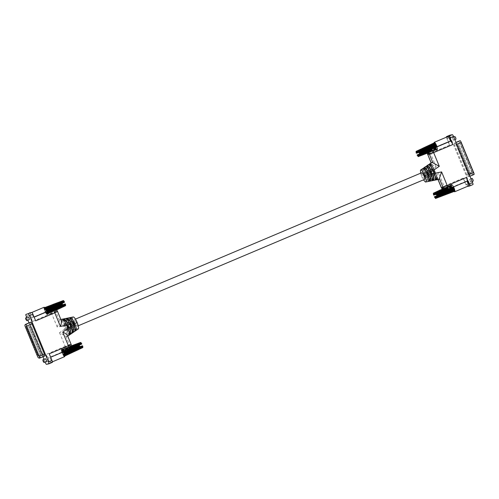 <?xml version="1.0" encoding="UTF-8"?>
<svg xmlns="http://www.w3.org/2000/svg" width="499" height="499" viewBox="0 0 499 499"><rect width="100%" height="100%" fill="white"/><g stroke="black" fill="none" stroke-linecap="round" stroke-linejoin="round"><path stroke-width="0.37" stroke-dasharray="2.5 1.87" d="M423.508 175.542L424.162 175.093C422.672 171.244 422.266 169.036 422.94 168.462L424.293 171.75L425.597 171.201A3.618 0.749 -112.9 0 0 426.377 174.525A3.618 0.749 -112.9 0 0 428.254 177.638L426.951 178.187L428.304 181.474C427.294 181.231 425.953 179.203 424.281 175.386L421.618 176.34L423.408 179.877M424.293 171.75A3.618 0.749 -112.9 0 0 425.073 175.074A3.618 0.749 -112.9 0 0 426.951 178.187M429.988 176.902A3.618 0.749 -112.9 0 1 428.111 173.789A3.618 0.749 -112.9 0 1 427.337 170.465L428.641 169.909A3.618 0.749 -112.9 0 0 429.414 173.24A3.618 0.749 -112.9 0 0 431.292 176.353L429.988 176.902L431.604 180.806C430.587 180.569 429.252 178.542 427.581 174.725L425.697 175.105C427.362 178.923 428.703 180.95 429.714 181.187L425.479 182.041M433.032 175.617A3.618 0.749 -112.9 0 1 431.155 172.504A3.618 0.749 -112.9 0 1 430.375 169.18L431.679 168.625A3.618 0.749 -112.9 0 0 432.458 171.955A3.618 0.749 -112.9 0 0 434.336 175.068L433.032 175.617L434.897 180.145C433.887 179.908 432.546 177.881 430.88 174.064L428.997 174.438C430.662 178.255 432.003 180.289 433.013 180.526L429.714 181.187L428.254 177.638M461.082 143.163L460.752 142.677L461.082 143.163M456.735 144.997L456.404 144.51L456.735 144.997M462.074 145.565L461.743 145.078L462.074 145.565M457.726 147.405L457.396 146.918L457.726 147.405M463.066 147.972L462.735 147.486L463.066 147.972M458.718 149.806L458.388 149.32L458.718 149.806M464.058 150.38L463.721 149.887L464.058 150.38M459.71 152.214L459.379 151.727L459.71 152.214M465.043 152.781L464.712 152.295L465.043 152.781M460.702 154.621L460.371 154.129L460.702 154.621M466.035 155.189L465.704 154.696L466.035 155.189M461.694 157.023L461.363 156.536L461.694 157.023M461.076 144.46L460.745 143.974L461.076 144.46M456.735 146.301L456.398 145.814L456.735 146.301M462.068 146.868L461.737 146.382L462.068 146.868M457.72 148.702L457.39 148.215L457.72 148.702M463.06 149.27L462.729 148.783L463.06 149.27M458.712 151.11L458.381 150.623L458.712 151.11M464.051 151.677L463.721 151.191L464.051 151.677M459.704 153.517L459.373 153.025L459.704 153.517M465.043 154.085L464.712 153.592L465.043 154.085M460.696 155.919L460.365 155.432L460.696 155.919M466.035 156.486L465.704 156L466.035 156.486M461.687 158.326L461.357 157.834L461.687 158.326M472.746 172.068L473.077 172.554L472.746 172.068M468.399 173.902L468.729 174.394L468.399 173.902M471.755 169.66L472.085 170.153L471.755 169.66M467.407 171.5L467.744 171.987L467.407 171.5M470.763 167.259L471.093 167.745L470.763 167.259M466.422 169.092L466.752 169.585L466.422 169.092M469.771 164.851L470.102 165.344L469.771 164.851M465.43 166.691L465.76 167.177L465.43 166.691M468.779 162.449L469.11 162.936L468.779 162.449M464.438 164.283L464.769 164.77L464.438 164.283M467.788 160.042L468.118 160.528L467.788 160.042M463.446 161.882L463.777 162.368L463.446 161.882M471.748 170.964L472.079 171.45L471.748 170.964M467.407 172.797L467.738 173.29L467.407 172.797M470.757 168.556L471.087 169.049L470.757 168.556M466.415 170.396L466.746 170.883L466.415 170.396M469.765 166.155L470.102 166.641L469.765 166.155M465.424 167.988L465.754 168.475L465.424 167.988M468.779 163.747L469.11 164.233L468.779 163.747M464.432 165.587L464.762 166.073L464.432 165.587M467.788 161.345L468.118 161.832L467.788 161.345M463.44 163.179L463.771 163.666L463.44 163.179M466.796 158.938L467.126 159.424L466.796 158.938M462.448 160.772L462.779 161.264L462.448 160.772M466.796 157.64L467.126 158.127L466.796 157.64M462.454 159.474L462.785 159.961L462.454 159.474M473.245 181.031L472.123 178.368M470.376 180.744L470.638 182.135L469.515 179.465L470.376 180.744M455.992 139.165L454.863 136.501M453.123 138.878L453.385 140.269L452.256 137.605L453.123 138.878M453.591 186.907L453.591 186.907A4.098 0.848 -112.9 0 0 451.539 184.187A4.098 0.848 -112.9 0 0 451.938 187.231A4.098 0.848 -112.9 0 0 452.281 188.129A4.098 0.848 -112.9 0 0 454.159 191.435M465.405 181.536A3.855 0.798 67.1 0 1 463.166 178.131L444.048 186.208A3.855 0.798 -112.9 0 0 446.293 189.62L465.405 181.536A4.098 0.848 -112.9 0 0 465.754 182.434A4.098 0.848 -112.9 0 0 468.199 186.046M434.099 142.939A4.098 0.848 -112.9 0 0 435.028 146.263A4.098 0.848 -112.9 0 0 435.421 147.155A4.098 0.848 -112.9 0 0 437.473 149.875A4.098 0.848 -112.9 0 0 437.074 146.831M447.753 136.632A4.098 0.848 -112.9 0 0 448.495 140.568A4.098 0.848 -112.9 0 0 448.888 141.46L429.77 149.538A3.855 0.798 -112.9 0 0 429.764 149.544A3.855 0.798 -112.9 0 0 430.462 153.255L449.58 145.172A3.855 0.798 67.1 0 1 448.882 141.46A3.855 0.798 67.1 0 1 448.888 141.46L429.764 149.544A3.855 3.855 0 0 0 427.406 153.187M436.438 194.878L452.462 188.304A3.618 0.749 -112.9 0 1 452.381 188.111A3.618 0.749 -112.9 0 1 452.3 187.911L452.131 187.468L437.979 193.4L452 187.081A3.618 0.749 -112.9 0 0 452.131 187.468M419.185 153.012L435.209 146.444L435.402 146.881A3.618 0.749 -112.9 0 0 435.583 147.255L435.789 147.667A3.618 0.749 -112.9 0 0 435.976 148.003L436.182 148.353A3.618 0.749 -112.9 0 0 436.363 148.627L436.556 148.895A3.618 0.749 -112.9 0 0 436.719 149.089L436.887 149.263A3.618 0.749 -112.9 0 0 437.018 149.369L437.155 149.432A3.618 0.749 -112.9 0 0 437.249 149.438L437.336 149.394A3.618 0.749 -112.9 0 0 437.398 149.301L437.436 149.145A3.618 0.749 -112.9 0 0 437.442 148.964L437.43 148.708A3.618 0.749 -112.9 0 0 437.398 148.44L437.33 148.103A3.618 0.749 -112.9 0 0 437.249 147.779L437.136 147.373A3.618 0.749 -112.9 0 0 437.018 147.005L436.956 146.881M419.116 152.688L435.047 146.051A3.618 0.749 -112.9 0 0 435.128 146.244A3.618 0.749 -112.9 0 0 435.209 146.444M428.504 177.619L427.35 178.112L428.703 181.393M431.598 176.315L430.388 176.821L432.003 180.732M428.641 169.909L426.919 165.737C426.24 166.304 426.651 168.519 428.142 172.367L428.997 174.438M427.337 170.465L425.728 166.554C425.048 167.128 425.454 169.336 426.944 173.184L427.581 174.725M434.679 175.012L433.431 175.536L435.303 180.07M431.679 168.625L429.701 163.828C429.028 164.396 429.433 166.61 430.924 170.458L432.29 173.777C433.962 177.594 435.303 179.621 436.313 179.865L433.013 180.526L431.292 176.353M430.375 169.18L428.51 164.645C427.83 165.219 428.242 167.427 429.733 171.276L430.88 174.064M471.917 172.504L466.702 174.706A1.927 0.399 -112.9 0 0 467.781 176.409L468.767 176.696L473.975 174.494L472.996 174.201A1.927 0.399 67.1 0 1 471.917 172.504L459.81 143.138A1.927 0.399 67.1 0 1 459.436 141.298L460.047 140.699M446.424 137.194A1.927 0.399 -112.9 0 0 446.83 138.491L450.304 137.019L469.397 183.339L465.916 184.811A1.927 0.399 -112.9 0 0 467.052 186.514L467.12 186.501M450.304 137.019A1.927 0.399 67.1 0 1 449.936 135.173M467.052 186.514L472.927 184.574M470.532 185.042A1.927 0.399 67.1 0 1 469.397 183.339M459.436 141.298L454.221 143.506L455.986 142.415L454.863 142.882A1.927 0.399 -112.9 0 0 454.839 142.901M454.221 143.506A1.927 0.399 -112.9 0 0 454.595 145.34L459.81 143.138M466.702 174.706L454.595 145.34M468.767 176.696A1.927 0.399 -112.9 0 0 468.835 176.696A1.927 0.399 -112.9 0 0 468.486 174.843L469.222 174.531M456.747 144.273L456.011 144.585L468.486 174.843M456.011 144.585A1.927 0.399 -112.9 0 0 454.863 142.882M420.994 152.245L435.047 146.051M416.328 153.205L418.929 152.345M418.923 152.326L435.003 145.839M417.226 152.819L434.741 145.215A3.618 0.749 -112.9 0 0 434.879 145.602M420.726 151.54L434.741 145.215M416.16 152.837L434.729 145.059M430.562 149.725L437.018 147.005M417.962 154.603L435.696 147.398M417.201 155.357L435.789 147.667M419.484 153.692L435.583 147.255M419.372 153.318L435.334 146.637M421.306 152.944L435.402 146.881M421.636 153.592L435.976 148.003M417.507 155.875L436.363 148.627M421.967 154.147L436.182 148.353M417.881 156.237L436.719 149.089M422.279 154.578L436.556 148.895M418.143 156.486L437.018 149.369M422.547 154.852L436.887 149.263M437.336 149.394L428.834 152.625L437.249 149.438M422.759 154.952L437.155 149.432M428.847 152.594L437.398 149.301M428.928 152.295L437.442 148.964M428.903 152.376L437.436 149.145M429.109 151.758L437.398 148.44M429.059 151.896L437.43 148.708M429.489 150.96L437.249 147.779M429.377 151.166L437.33 148.103M430.119 150.124L437.136 147.373M420.426 149.301L434.355 142.901A3.618 0.749 -112.9 0 0 434.323 143.045L434.311 143.25A3.618 0.749 -112.9 0 0 434.323 143.475L434.361 143.774A3.618 0.749 -112.9 0 0 434.417 144.074L434.51 144.442A3.618 0.749 -112.9 0 0 434.61 144.797M416.097 151.484L434.323 143.045M420.326 149.469L434.355 142.901M416.054 151.802L434.323 143.475M420.308 149.8L434.311 143.25M416.029 152.289L434.417 144.074M420.37 150.274L434.361 143.774M420.514 150.866L434.51 144.442M436.376 194.554L452.256 187.705M438.253 194.111L452.3 187.911M433.587 195.065L437.979 193.4M436.631 195.178L452.462 188.304M436.744 195.558L452.587 188.503M438.565 194.81L452.836 189.121A3.618 0.749 -112.9 0 1 452.662 188.747M434.454 197.224L453.229 189.869A3.618 0.749 -112.9 0 1 453.048 189.533L452.836 189.121M438.895 195.458L453.048 189.533M434.76 197.741L453.616 190.493A3.618 0.749 -112.9 0 1 453.441 190.213L453.229 189.869M439.22 196.013L453.441 190.213M435.134 198.103L453.971 190.955A3.618 0.749 -112.9 0 1 453.809 190.761L453.616 190.493M439.532 196.444L453.809 190.761M435.402 198.353L454.277 191.236A3.618 0.749 -112.9 0 1 454.14 191.129L453.971 190.955M439.8 196.718L454.14 191.129M440.012 196.818L454.408 191.298A3.618 0.749 -112.9 0 0 454.508 191.304L454.595 191.254M446.225 189.589L453.229 186.42A3.618 0.749 -112.9 0 1 453.416 186.782L453.472 186.957M446.748 189.583L453.416 186.782M445.008 189.333L452.836 185.734A3.618 0.749 -112.9 0 1 453.023 186.04L453.229 186.42M445.233 189.402L453.023 186.04M444.26 188.996L452.462 185.185A3.618 0.749 -112.9 0 1 452.637 185.422L452.836 185.734M444.397 189.065L452.637 185.422M443.779 188.716L452.131 184.811A3.618 0.749 -112.9 0 1 452.281 184.961L452.462 185.185M443.861 188.765L452.281 184.961M443.511 188.535L451.863 184.63A3.618 0.749 -112.9 0 1 451.982 184.686L452.131 184.811M443.549 188.566L451.982 184.686M437.685 191.167L451.676 184.667A3.618 0.749 -112.9 0 1 451.72 184.636A3.618 0.749 -112.9 0 1 451.751 184.624L451.863 184.63M451.72 184.636L443.443 188.491L451.751 184.624M433.35 193.35L451.576 184.904A3.618 0.749 -112.9 0 1 451.614 184.767L451.676 184.667M437.579 191.329L451.614 184.767M433.313 193.668L451.576 185.341A3.618 0.749 -112.9 0 1 451.564 185.117L451.576 184.904M437.561 191.66L451.564 185.117M433.282 194.148L451.676 185.94A3.618 0.749 -112.9 0 1 451.62 185.64L451.576 185.341M437.623 192.14L451.62 185.64M433.413 194.697L451.863 186.663A3.618 0.749 -112.9 0 1 451.763 186.308L451.676 185.94M437.766 192.733L451.763 186.308M452 187.081L451.863 186.663M454.689 190.574L435.565 197.816M434.336 175.068L436.313 179.865L439.07 179.309M446.83 138.491L449.58 145.172M463.166 178.131L465.916 184.811M425.597 171.201L424.138 167.645C423.458 168.213 423.863 170.427 425.354 174.276L425.697 175.105M430.924 170.458L436.095 166.916C433.35 165.674 431.766 164.433 431.348 163.198L431.691 162.468M431.105 162.836L431.423 163.603L431.18 162.786M427.799 153.037L428.379 150.592L429.77 149.538M446.293 189.62L444.578 189.894L442.613 188.878M438.671 179.391L437.561 178.486L437.985 179.528M438.072 179.509L437.816 178.892C437.155 177.513 437.355 175.399 438.415 172.548L432.29 173.777M420.576 173.222L421.618 176.34M423.339 168.388L424.693 171.668L425.797 171.207M427.35 178.112A3.618 0.749 -112.9 0 0 426.57 174.781A3.618 0.749 -112.9 0 0 424.693 171.668M426.127 166.479L427.737 170.384L428.903 169.891M430.388 176.821A3.618 0.749 -112.9 0 0 429.614 173.496A3.618 0.749 -112.9 0 0 427.737 170.384M428.909 164.57L430.78 169.099L431.997 168.587M433.431 175.536A3.618 0.749 -112.9 0 0 432.652 172.211A3.618 0.749 -112.9 0 0 430.78 169.099M434.486 194.685L451.982 186.919M433.438 194.548L451.782 186.202M433.35 194.092L451.664 185.597M433.332 193.749L451.639 185.141M433.388 193.543L451.707 184.861M433.506 193.481L451.869 184.78M433.681 193.562L452.106 184.892M444.247 188.99L452.406 185.198M444.865 189.277L452.755 185.684M445.85 189.545L453.129 186.308M435.546 198.091L454.601 190.949M435.465 198.228L454.489 191.136M435.315 198.222L454.29 191.117M435.109 198.059L454.015 190.905M434.866 197.76L453.691 190.506M434.592 197.348L453.323 189.951M435.222 196.469L452.949 189.264M437.255 193.755L436.163 193.974M416.185 152.682L434.529 144.342M416.097 152.226L434.411 143.737M416.079 151.889L434.386 143.275M416.129 151.677L434.454 142.995M416.247 151.615L434.61 142.914M416.428 151.702L434.847 143.026M429.882 150.386L437.136 147.511M429.327 151.266L437.299 148.178M418.312 155.95L437.367 148.714M418.293 156.231L437.349 149.082M418.206 156.368L437.23 149.27M418.056 156.355L437.03 149.251M417.856 156.193L436.762 149.039M417.607 155.9L436.432 148.64M417.339 155.482L436.07 148.084M418.904 152.108L419.996 151.896M424.593 179.372A3.618 0.749 67.1 0 1 422.528 176.322A3.618 0.749 67.1 0 1 421.78 172.716M77.008 326.309A3.618 0.749 67.1 0 1 74.912 323.196A3.618 0.749 67.1 0 1 74.22 319.641A3.618 0.749 67.1 0 1 74.251 319.628A3.618 0.749 67.1 0 1 76.347 322.741A3.618 0.749 67.1 0 1 77.039 326.302A3.618 0.749 67.1 0 1 77.008 326.309M72.848 327.88L74.307 331.43C73.297 331.193 71.956 329.165 70.29 325.348L68.7 326.44L68.064 324.899C66.573 321.05 66.167 318.836 66.841 318.268L68.45 322.179L67.153 322.728A3.618 0.749 67.1 0 0 67.926 326.053A3.618 0.749 67.1 0 0 69.804 329.165L71.108 328.616L72.717 332.521L75.505 330.612L74.151 327.332L72.848 327.88A3.618 0.749 67.1 0 1 70.97 324.768A3.618 0.749 67.1 0 1 70.191 321.443L71.494 320.888L70.141 317.607C69.461 318.175 69.872 320.383 71.363 324.238L74.033 323.283C72.661 319.622 72.305 317.545 72.966 317.04M74.151 327.332A3.618 0.749 67.1 0 1 72.274 324.219A3.618 0.749 67.1 0 1 71.494 320.888M71.108 328.616A3.618 0.749 67.1 0 1 69.23 325.504A3.618 0.749 67.1 0 1 68.45 322.179M65.413 323.464A3.618 0.749 67.1 0 0 66.186 326.789A3.618 0.749 67.1 0 0 68.064 329.901L66.76 330.45A3.618 0.749 67.1 0 1 64.882 327.338A3.618 0.749 67.1 0 1 64.109 324.013L65.413 323.464L63.548 318.93C62.868 319.503 63.273 321.712 64.764 325.566L66.648 325.186C65.157 321.331 64.751 319.123 65.431 318.555L67.153 322.728M42.839 353.86L42.509 353.373L42.839 353.86M41.847 351.452L41.517 350.965L41.847 351.452M40.856 349.051L40.525 348.558L40.856 349.051M39.864 346.643L39.533 346.156L39.864 346.643M38.872 344.235L38.542 343.749L38.872 344.235M37.88 341.834L37.55 341.347L37.88 341.834M41.841 352.756L41.511 352.263L41.841 352.756M40.849 350.348L40.519 349.861L40.849 350.348M39.858 347.946L39.527 347.454L39.858 347.946M38.866 345.539L38.535 345.052L38.866 345.539M37.874 343.131L37.544 342.645L37.874 343.131M36.889 340.73L36.552 340.243L36.889 340.73M30.713 325.042L31.044 325.529L30.713 325.042M31.705 327.45L32.036 327.937L31.705 327.45M32.697 329.851L33.028 330.344L32.697 329.851M33.689 332.259L34.019 332.746L33.689 332.259M34.681 334.661L35.011 335.153L34.681 334.661M35.666 337.068L36.003 337.555L35.666 337.068M30.707 326.346L31.038 326.833L30.707 326.346M31.699 328.747L32.03 329.234L31.699 328.747M32.691 331.155L33.021 331.642L32.691 331.155M33.683 333.557L34.013 334.049L33.683 333.557M34.674 335.964L35.005 336.451L34.674 335.964M35.666 338.366L35.997 338.858L35.666 338.366M36.658 339.476L36.988 339.962L36.658 339.476M28.206 316.865L29.329 319.535M45.459 358.731L46.588 361.395M46.906 311.769A4.098 0.848 67.1 0 1 47.305 314.813A4.098 0.848 67.1 0 1 45.253 312.093A4.098 0.848 67.1 0 1 44.86 311.201A4.098 0.848 67.1 0 1 44.118 307.259M31.786 317.782A3.855 0.798 -112.9 0 0 31.774 317.788A3.855 0.798 -112.9 0 0 32.479 321.499L51.597 313.416A3.855 0.798 67.1 0 1 50.892 309.704L31.786 317.782A4.098 0.848 67.1 0 1 31.393 316.896A4.098 0.848 67.1 0 1 30.645 312.954A4.098 0.848 67.1 0 1 33.09 316.566A4.098 0.848 67.1 0 1 33.439 317.464L34.15 317.158M64.564 356.679A4.098 0.848 67.1 0 1 62.119 353.067A4.098 0.848 67.1 0 1 61.77 352.169A4.098 0.848 67.1 0 1 61.371 349.125A4.098 0.848 67.1 0 1 63.423 351.845L63.423 351.845M49.264 353.828A3.855 0.798 -112.9 0 1 49.962 357.54A3.855 0.798 -112.9 0 0 49.962 357.54L49.956 357.54A4.098 0.848 67.1 0 1 50.349 358.432A4.098 0.848 67.1 0 1 51.091 362.368A4.098 0.848 67.1 0 1 48.646 358.762A4.098 0.848 67.1 0 1 48.303 357.864L67.421 349.78A3.855 0.798 67.1 0 1 65.182 346.375L46.064 354.452A3.855 0.798 -112.9 0 0 48.303 357.864M63.279 300.529L63.529 302.344L60.89 303.454L61.171 304.359L44.879 310.983A3.618 0.749 67.1 0 0 44.96 311.183A3.618 0.749 67.1 0 0 45.041 311.382L45.241 311.819L59.63 305.837L45.415 312.193A3.618 0.749 67.1 0 1 45.241 311.819M79.871 346.686L78.879 347.098L78.424 346.225L62.138 352.849L61.97 352.406A3.618 0.749 67.1 0 1 61.832 352.02L61.701 351.602A3.618 0.749 67.1 0 1 61.602 351.246L61.508 350.872A3.618 0.749 67.1 0 1 61.452 350.579L61.408 350.279A3.618 0.749 67.1 0 1 61.402 350.055L61.408 349.843A3.618 0.749 67.1 0 1 61.446 349.705L61.508 349.606A3.618 0.749 67.1 0 1 61.564 349.568A3.618 0.749 67.1 0 1 61.589 349.562L61.701 349.568A3.618 0.749 67.1 0 1 61.814 349.624L61.97 349.749A3.618 0.749 67.1 0 1 62.119 349.899L62.3 350.117A3.618 0.749 67.1 0 1 62.469 350.36L62.674 350.666A3.618 0.749 67.1 0 1 62.855 350.978L63.067 351.358A3.618 0.749 67.1 0 1 63.248 351.72L63.454 352.144A3.618 0.749 67.1 0 1 63.623 352.531L63.81 352.98A3.618 0.749 67.1 0 1 63.959 353.373L64.109 353.81A3.618 0.749 67.1 0 1 64.228 354.178L64.34 354.577A3.618 0.749 67.1 0 1 64.421 354.908L64.483 355.244A3.618 0.749 67.1 0 1 64.521 355.513L64.533 355.762A3.618 0.749 67.1 0 1 64.521 355.949L64.483 356.105A3.618 0.749 67.1 0 1 64.427 356.192L64.34 356.242A3.618 0.749 67.1 0 1 64.24 356.236L64.109 356.167A3.618 0.749 67.1 0 1 63.978 356.068L63.81 355.893A3.618 0.749 67.1 0 1 63.647 355.7L63.454 355.425A3.618 0.749 67.1 0 1 63.273 355.151L63.067 354.801A3.618 0.749 67.1 0 1 62.88 354.465L62.674 354.059A3.618 0.749 67.1 0 1 62.494 353.685L62.3 353.242A3.618 0.749 67.1 0 1 62.219 353.049A3.618 0.749 67.1 0 1 62.138 352.849M71.725 320.888L70.59 321.362L69.13 317.813M70.191 321.443L68.725 317.888C68.051 318.462 68.457 320.67 69.947 324.525L70.29 325.348M68.737 322.148L67.552 322.647L65.831 318.474M69.804 329.165L71.525 333.338L72.717 332.521C71.706 332.284 70.365 330.257 68.7 326.44M65.743 323.414L64.508 323.932L62.531 319.135M66.76 330.45L68.737 335.247L71.525 333.338C70.515 333.101 69.174 331.074 67.502 327.257L66.648 325.186M68.064 329.901L69.935 334.43C68.924 334.193 67.583 332.166 65.912 328.348L64.764 325.566M45.103 362.024L43.999 359.349M42.926 356.741L28.986 322.922M27.844 320.158L26.74 317.483M38.51 357.877L43.725 355.668L44.71 355.962L39.496 358.163M43.725 355.668A1.927 0.399 67.1 0 1 42.646 353.972L37.431 356.174M25.33 326.808L30.545 324.606L42.646 353.972M30.545 324.606A1.927 0.399 67.1 0 1 30.165 322.772L24.95 324.974M30.782 322.167L30.165 322.772M81.824 344.004L80.782 344.21L80.532 342.395M82.822 347.554L81.518 345.994M78.617 346.524L62.425 353.442M76.578 347.005L62.3 353.242M78.73 346.905L62.494 353.685M80.607 346.375L62.787 354.203M76.883 347.703L62.674 354.059M81.655 346.368L62.88 354.465M70.134 348.795L63.248 351.72M78.424 346.225L78.143 345.32L80.782 344.21M79.871 344.597L61.82 351.857M80.613 343.842L61.701 351.602M78.162 345.539L61.832 352.02M78.355 345.901L62.094 352.643M76.303 346.294L61.97 352.406M76.091 345.626L61.602 351.246M80.482 343.293L61.452 350.579M75.948 345.034L61.508 350.872M80.42 342.85L61.402 350.055M75.885 344.553L61.408 350.279M80.439 342.545L61.446 349.705M75.904 344.229L61.408 349.843M71.438 345.807L61.589 349.562M76.01 344.061L61.508 349.606M71.438 345.907L61.814 349.624M71.438 345.876L61.701 349.568M71.419 346.231L62.119 349.899M71.426 346.163L61.97 349.749M71.332 346.786L62.469 350.36M62.244 350.136L71.363 346.655L62.3 350.117M71.051 347.591L62.855 350.978M71.132 347.398L62.674 350.666M70.49 348.433L63.067 351.358M64.739 356.049L64.427 356.192M78.337 349.712L64.24 356.236M64.739 356.055L64.34 356.242M82.497 347.529L63.978 356.068M78.125 349.612L64.109 356.167M82.248 347.279L63.647 355.7M77.856 349.337L63.81 355.893M81.961 346.88L63.273 355.151M77.545 348.907L63.454 355.425M77.214 348.352L63.067 354.801M64.265 304.128L65.562 305.694M61.171 304.359L61.358 304.664L45.166 311.576M59.319 305.139L45.041 311.382M61.358 304.664L61.471 305.039L59.63 305.837M61.103 304.034L44.879 310.983M60.909 303.673L44.835 310.777M59.05 304.434L44.579 310.153A3.618 0.749 67.1 0 0 44.71 310.54M63.361 301.976L44.342 309.38A3.618 0.749 67.1 0 0 44.442 309.736L44.579 310.153M58.838 303.76L44.442 309.736M63.223 301.427L44.193 308.713A3.618 0.749 67.1 0 0 44.255 309.012L44.342 309.38M58.695 303.167L44.255 309.012M63.167 300.991L44.143 308.189A3.618 0.749 67.1 0 0 44.155 308.413L44.193 308.713M58.633 302.693L44.155 308.413M63.186 300.685L44.193 307.839A3.618 0.749 67.1 0 0 44.155 307.977L44.143 308.189M58.651 302.363L44.155 307.977M44.717 307.602L44.33 307.696A3.618 0.749 67.1 0 1 44.33 307.696A3.618 0.749 67.1 0 0 44.255 307.74L44.193 307.839M58.751 302.194L44.255 307.74M44.785 307.677L44.561 307.764A3.618 0.749 67.1 0 0 44.442 307.708M45.022 307.97L44.86 308.033A3.618 0.749 67.1 0 0 44.71 307.883L44.561 307.764M45.34 308.444L45.216 308.494A3.618 0.749 67.1 0 0 45.041 308.257L44.86 308.033M45.708 309.068L45.602 309.112A3.618 0.749 67.1 0 0 45.415 308.806L45.216 308.494M45.908 309.455L45.808 309.492A3.618 0.749 67.1 0 1 45.995 309.854M46.195 310.278A3.618 0.749 67.1 0 1 46.37 310.665M46.55 311.114A3.618 0.749 67.1 0 1 46.7 311.507M54.054 309.087L46.975 312.312A3.618 0.749 67.1 0 0 46.856 311.944L46.731 311.694M53.499 309.124L46.856 311.944M55.258 309.299L47.162 313.041A3.618 0.749 67.1 0 0 47.087 312.711L46.975 312.312M55.058 309.237L47.087 312.711M55.925 309.605L47.268 313.646A3.618 0.749 67.1 0 0 47.23 313.378L47.162 313.041M55.819 309.548L47.23 313.378M56.3 309.854L47.268 314.083A3.618 0.749 67.1 0 0 47.28 313.902L47.268 313.646M56.25 309.817L47.28 313.902M61.084 307.846L46.987 314.37A3.618 0.749 67.1 0 0 47.087 314.376L47.174 314.333A3.618 0.749 67.1 0 0 47.23 314.239L47.268 314.083M56.456 309.979L47.23 314.239M65.238 305.669L46.719 314.202A3.618 0.749 67.1 0 0 46.856 314.308L46.987 314.37M60.872 307.746L46.856 314.308M64.989 305.413L46.388 313.834A3.618 0.749 67.1 0 0 46.55 314.027L46.719 314.202M60.604 307.471L46.55 314.027M64.702 305.014L46.014 313.291A3.618 0.749 67.1 0 0 46.195 313.565L46.388 313.834M60.292 307.041L46.195 313.565M64.396 304.502L45.627 312.605A3.618 0.749 67.1 0 0 45.808 312.942L46.014 313.291M59.961 306.486L45.808 312.942M63.529 302.344L64.571 302.144M45.415 312.193L45.627 312.605M45.808 309.492L45.602 309.112M68.425 329.839L67.165 330.375L69.143 335.172L66.754 336.613L68.737 335.247C67.727 335.01 66.386 332.983 64.72 329.165L63.354 325.847C61.857 321.998 61.452 319.784 62.132 319.217L64.109 324.013M78.399 328.853L77.888 328.978C76.94 328.785 75.655 326.889 74.033 323.283M60.859 319.472L59.774 319.691L60.859 319.472L59.774 319.691L57.229 327.076L63.354 325.847M52.351 362.368L49.95 362.835A1.927 0.399 67.1 0 1 48.815 361.133L46.064 354.452M32.479 321.499L29.722 314.819A1.927 0.399 67.1 0 1 29.36 312.973M67.421 335.397L67.153 336.532L67.739 336.164M64.72 329.165L59.549 332.708L66.754 336.613M69.074 349.462L70.465 348.408L70.434 345.296L68.868 348.726L67.421 349.78M31.774 317.788L50.892 309.704A3.855 0.798 67.1 0 1 50.904 309.704L51.085 309.63A3.855 3.855 0 0 0 50.892 309.704L52.663 309.417L56.368 310.983L54.266 309.106A3.855 3.767 78.9 0 1 57.472 311.476L61.028 320.109L60.173 319.61M35.679 320.869A3.855 0.798 -112.9 0 0 33.439 317.464M72.13 324.082L71.363 324.238M61.283 320.514L61.028 320.109M74.426 327.307L73.247 327.799L74.707 331.355L73.116 332.446M70.59 321.362A3.618 0.749 67.1 0 1 72.467 324.475A3.618 0.749 67.1 0 1 73.247 327.799M71.482 324.531C73.153 328.348 74.494 330.375 75.505 330.612L77.888 328.978M71.432 328.567L70.203 329.091L71.925 333.263L70.334 334.355M67.552 322.647A3.618 0.749 67.1 0 1 69.43 325.76A3.618 0.749 67.1 0 1 70.203 329.091M64.508 323.932A3.618 0.749 67.1 0 1 66.386 327.045A3.618 0.749 67.1 0 1 67.165 330.375M62.618 304.82L61.471 305.039M63.348 304.509L45.528 312.337M64.539 304.621L45.902 313.023M64.808 305.039L46.27 313.578M65.057 305.338L46.594 313.977M65.257 305.494L46.869 314.189M65.406 305.507L47.068 314.208M65.494 305.369L47.18 314.021M65.506 305.095L47.205 313.653M55.352 309.336L47.131 313.116M54.397 309.112L46.968 312.449M63.629 300.841L44.685 307.964M63.448 300.754L44.448 307.852M63.329 300.822L44.286 307.933M63.279 301.028L44.218 308.214M63.298 301.371L44.243 308.669M63.385 301.826L44.361 309.28M62.612 302.731L44.561 309.991M62.718 305.02L61.627 305.232M60.89 303.454L61.982 303.242M81.792 346.487L63.161 354.889M82.067 346.905L63.523 355.444M82.31 347.204L63.847 355.843M82.516 347.36L64.121 356.055M82.659 347.373L64.321 356.068M82.747 347.235L64.433 355.887M82.765 346.955L64.458 355.513M70.727 348.14L62.961 351.246M71.189 347.267L62.587 350.622M80.882 342.707L61.938 349.83M80.701 342.62L61.701 349.712M80.588 342.682L61.545 349.799M80.532 342.894L61.477 350.08M80.551 343.237L61.502 350.535M80.638 343.686L61.614 351.14M78.879 347.098L79.971 346.886M79.241 345.102L78.143 345.32M441.284 187.524L444.048 186.208L438.415 172.548M436.095 166.916L430.462 153.255L427.699 154.565M428.142 172.367L429.733 171.276M425.354 174.276L426.944 173.184M428.379 150.592A3.855 3.767 78.9 0 0 427.493 153.156M442.407 188.971A3.855 3.767 78.9 0 0 444.578 189.894M467.781 176.409L472.996 174.201M78.287 328.897L75.904 330.538M48.815 361.133L45.34 362.605M26.247 316.285L29.722 314.819M59.431 320.42L55.869 311.788L51.597 313.416L57.229 327.076M59.549 332.708L65.182 346.375L69.455 344.747L65.899 336.114M67.502 327.257L65.912 328.348M68.064 324.899L69.947 324.525M67.496 335.802L71.058 344.435L69.455 344.747A3.855 3.767 78.9 0 1 68.868 348.726M71.145 344.435L71.058 344.435A3.855 3.767 78.9 0 1 70.465 348.408M57.56 311.476L55.869 311.788A3.855 3.767 78.9 0 0 52.663 309.417M46.476 364.307L49.95 362.835M456.404 144.51L460.752 142.677M457.396 146.918L461.743 145.078M458.388 149.32L462.735 147.486M459.379 151.727L463.721 149.887M460.371 154.129L464.712 152.295M461.363 156.536L465.704 154.696M456.398 145.814L460.745 143.974M457.39 148.215L461.737 146.382M458.381 150.623L462.729 148.783M459.373 153.025L463.721 151.191M460.365 155.432L464.712 153.592M461.357 157.834L465.704 156M468.299 173.371L472.647 171.531M467.307 170.964L471.655 169.13M466.316 168.562L470.663 166.722M465.324 166.155L469.671 164.321M464.338 163.753L468.68 161.913M463.346 161.345L467.688 159.512M467.307 172.267L471.649 170.427M466.316 169.86L470.657 168.026M465.324 167.458L469.665 165.618M464.332 165.05L468.673 163.217M463.34 162.649L467.682 160.809M462.348 160.241L466.696 158.401M462.355 158.944L466.696 157.104M472.104 181.517L470.638 182.135M454.845 139.651L453.385 140.269M442.351 188.996A3.855 3.855 0 0 0 445.214 189.894M442.476 188.017L451.539 184.187M428.41 153.704L437.473 149.875M453.741 136.976L452.256 137.605M471 178.842L469.515 179.465M469.927 176.234L468.835 176.696M462.785 159.961L467.126 158.127M462.779 161.264L467.126 159.424M463.771 163.666L468.118 161.832M464.762 166.073L469.11 164.233M465.754 168.475L470.102 166.641M466.746 170.883L471.087 169.049M467.738 173.29L472.079 171.45M463.777 162.368L468.118 160.528M464.769 164.77L469.11 162.936M465.76 167.177L470.102 165.344M466.752 169.585L471.093 167.745M467.744 171.987L472.085 170.153M468.729 174.394L473.077 172.554M461.787 158.857L466.135 157.023M460.795 156.455L465.143 154.615M459.804 154.048L464.151 152.214M458.818 151.64L463.159 149.806M457.826 149.238L462.168 147.398M456.834 146.831L461.176 144.997M461.793 157.559L466.141 155.719M460.802 155.152L465.149 153.318M459.81 152.75L464.157 150.91M458.818 150.342L463.166 148.509M457.826 147.935L462.174 146.101M456.834 145.533L461.182 143.693M75.436 319.123L74.22 319.641M78.268 325.778L77.039 326.302M42.939 354.39L38.591 356.23M41.947 351.988L37.6 353.822M40.955 349.581L36.614 351.421M39.964 347.179L35.622 349.013M38.972 344.772L34.631 346.605M37.98 342.364L33.639 344.204M41.941 353.286L37.6 355.126M40.949 350.884L36.608 352.718M39.957 348.477L35.616 350.31M38.972 346.069L34.624 347.909M37.98 343.668L33.633 345.501M36.988 341.26L32.641 343.1M31.044 325.529L26.697 327.369M32.036 327.937L27.688 329.77M33.028 330.344L28.68 332.178M34.019 332.746L29.672 334.586M35.011 335.153L30.664 336.987M36.003 337.555L31.655 339.395M31.038 326.833L26.697 328.666M32.03 329.234L27.688 331.074M33.021 331.642L28.674 333.475M34.013 334.049L29.666 335.883M35.005 336.451L30.657 338.291M35.997 338.858L31.649 340.692M36.988 339.962L32.647 341.796M31.724 312.499L30.645 312.954M52.42 361.806L51.091 362.368M69.916 346.381L61.564 349.568M56.368 310.983L47.305 314.813M70.434 345.296L61.371 349.125M36.558 338.94L32.217 340.78M35.566 337.835L31.219 339.669M34.574 335.428L30.227 337.268M33.583 333.026L29.235 334.86M32.591 330.619L28.243 332.459M31.599 328.217L27.252 330.051M30.607 325.81L26.26 327.65M35.566 336.538L31.225 338.372M34.574 334.13L30.233 335.964M33.583 331.723L29.241 333.563M32.597 329.321L28.25 331.155M31.605 326.914L27.258 328.754M30.614 324.512L26.266 326.346M36.552 340.243L32.21 342.077M37.544 342.645L33.202 344.485M38.535 345.052L34.194 346.886M39.527 347.454L35.186 349.294M40.519 349.861L36.178 351.695M41.511 352.263L37.169 354.103M37.55 341.347L33.208 343.181M38.542 343.749L34.194 345.589M39.533 346.156L35.186 347.99M40.525 348.558L36.178 350.398M41.517 350.965L37.169 352.799M42.509 353.373L38.161 355.207"/><path stroke-width="0.75" d="M471 178.842L472.123 178.368L472.983 179.64L473.245 181.031L472.104 181.517M453.741 136.976L454.863 136.501L455.73 137.774L455.992 139.165L454.845 139.651M454.159 191.435A4.098 0.848 -112.9 0 0 454.726 191.741A4.098 0.848 -112.9 0 0 453.984 187.799A4.098 0.848 -112.9 0 0 453.591 186.907L467.058 181.218A4.098 0.848 -112.9 0 1 467.451 182.104A4.098 0.848 -112.9 0 1 468.199 186.046L454.726 191.741M450.029 137.867A1.927 0.399 -112.9 0 0 448.894 136.165L452.368 134.693A1.927 0.399 67.1 0 1 453.504 136.395L450.029 137.867L452.78 144.548A3.855 0.798 67.1 0 0 450.541 141.136L437.074 146.831A4.098 0.848 -112.9 0 0 436.725 145.933A4.098 0.848 -112.9 0 0 434.28 142.321A4.098 0.848 -112.9 0 0 434.099 142.939M450.541 141.136A4.098 0.848 -112.9 0 0 450.198 140.238A4.098 0.848 -112.9 0 0 447.753 136.632L434.28 142.321M428.504 177.619L430.119 181.112L425.878 181.96C426.539 181.455 426.183 179.378 424.811 175.717C423.189 172.111 421.904 170.215 420.956 170.022L420.445 170.147L420.576 173.222M431.598 176.315L433.413 180.445L430.119 181.112C430.793 180.538 430.388 178.33 428.897 174.475L428.554 173.652C426.888 169.835 425.547 167.807 424.537 167.57L423.339 168.388C424.35 168.625 425.691 170.652 427.362 174.469L426.714 174.918L427.362 174.469M434.679 175.012L436.712 179.783C437.392 179.216 436.981 177.002 435.49 173.153L434.124 169.835C432.452 166.017 431.117 163.99 430.107 163.753L420.557 170.103M435.49 173.153L441.615 171.924L439.07 179.309L433.419 180.445C434.093 179.877 433.687 177.669 432.196 173.814L431.342 171.743C429.67 167.926 428.329 165.899 427.319 165.662L426.127 166.479C427.138 166.716 428.479 168.743 430.144 172.56L428.554 173.652M460.078 140.681L455.986 142.408L460.047 140.699A1.927 0.399 67.1 0 1 460.078 140.681A1.927 0.399 67.1 0 1 461.226 142.377L473.701 172.635A1.927 0.399 67.1 0 1 474.05 174.488A1.927 0.399 67.1 0 1 473.975 174.494M448.894 136.165L446.493 136.632L449.955 135.167A1.927 0.399 67.1 0 1 449.955 135.167A1.927 0.399 67.1 0 1 449.967 135.16L446.493 136.632A1.927 0.399 -112.9 0 0 446.48 136.639A1.927 0.399 -112.9 0 0 446.424 137.194M452.368 134.693L449.967 135.16M467.12 186.501L469.453 186.046A1.927 0.399 -112.9 0 0 469.122 184.181L472.597 182.715L453.504 136.395M472.597 182.715A1.927 0.399 67.1 0 1 472.946 184.568A1.927 0.399 67.1 0 1 472.927 184.574L469.484 186.027M418.137 154.852L417.064 154.983L418.237 156.617L418.137 154.852L430.562 149.725M416.16 152.837L416.328 153.205L417.37 153L416.079 151.39L416.16 152.837M418.929 152.345L419.64 153.892L417.064 154.983M418.1 154.784L420.732 153.673L420.551 153.118L419.996 151.896L417.37 153M420.089 152.17L436.157 144.916A3.618 0.749 -112.9 0 0 435.976 144.554L435.764 144.174A3.618 0.749 -112.9 0 0 435.583 143.868L435.384 143.556A3.618 0.749 -112.9 0 0 435.209 143.319L435.028 143.094A3.618 0.749 -112.9 0 0 434.879 142.945L420.844 149.507L435.028 143.094M417.345 152.925L436.157 144.916M420.27 152.432L436.245 145.172M420.364 152.788L436.531 145.727A3.618 0.749 -112.9 0 0 436.363 145.34M422.117 151.64L436.531 145.727M420.551 153.118L436.594 145.958M420.601 153.411L436.868 146.569A3.618 0.749 -112.9 0 0 436.719 146.176M422.41 152.351L436.868 146.569M418.237 156.617L428.847 152.594M418.424 156.318L428.928 152.295M422.959 154.628L428.903 152.376M418.399 155.944L429.109 151.758M422.934 154.222L429.059 151.896M418.305 155.445L429.489 150.96M422.834 153.686L429.377 151.166M422.653 153.05L430.119 150.124M421.792 150.966L435.976 144.554M417.033 152.363L435.583 143.868M421.462 150.355L435.764 144.174M416.74 151.902L435.209 143.319M421.137 149.862L435.384 143.556M420.607 149.32L434.61 142.77A3.618 0.749 -112.9 0 1 434.729 142.826L416.241 151.403M416.079 151.39L434.498 142.758A3.618 0.749 -112.9 0 0 434.467 142.77A3.618 0.749 -112.9 0 0 434.436 142.789M434.623 194.866L433.587 195.065L433.338 193.256L434.623 194.866L437.342 194.036L453.497 187.038L439.37 193.506L453.791 187.593L453.971 188.042L439.663 194.217L454.121 188.435L454.277 188.872L439.906 194.909L454.396 189.24A3.618 0.749 -112.9 0 0 454.277 188.872M434.317 196.849L435.359 196.643L435.621 198.415L434.317 196.849L436.893 195.751L436.188 194.205M437.342 194.036L439.37 193.506M437.523 194.298L437.617 194.647L453.847 187.824M437.617 194.647L437.81 194.984L439.663 194.217M437.81 194.984L454.152 188.622M435.49 198.483L454.508 191.304M440.149 196.743L454.651 191.167A3.618 0.749 -112.9 0 1 454.595 191.254L435.621 198.415M440.212 196.494L454.701 190.824A3.618 0.749 -112.9 0 1 454.689 191.011L435.677 198.184M440.193 196.088L454.651 190.306A3.618 0.749 -112.9 0 1 454.689 190.574L435.658 197.81M435.558 197.311L454.508 189.639A3.618 0.749 -112.9 0 1 454.583 189.969L454.651 190.306M440.087 195.546L454.583 189.969M454.121 188.435A3.618 0.749 -112.9 0 0 453.971 188.042M453.791 187.593A3.618 0.749 -112.9 0 0 453.616 187.206M434.598 194.791L446.225 189.589M439.051 192.826L446.748 189.583M434.292 194.23L445.008 189.333M438.715 192.221L445.233 189.402M433.993 193.768L444.26 188.996M438.396 191.728L444.397 189.065M433.725 193.444L443.779 188.716M438.103 191.373L443.861 188.765M433.5 193.269L443.511 188.535M437.86 191.179L443.549 188.566M433.338 193.256L440.261 189.969M454.396 189.24L454.508 189.639M431.997 168.587L430.107 163.753L428.909 164.57C429.92 164.807 431.261 166.834 432.932 170.652L431.342 171.743M423.408 179.877L425.479 182.041L428.703 181.393C429.383 180.825 428.972 178.617 427.481 174.762M469.122 184.181L466.365 177.501A3.855 0.798 67.1 0 1 467.07 181.212A3.855 0.798 67.1 0 1 467.058 181.218M432.196 173.814L434.08 173.434L432.932 170.652M428.897 174.475L430.78 174.101L430.144 172.56M432.09 162.387L439.295 166.292L434.124 169.835M429.701 163.828L431.691 162.468M437.074 146.831L431.423 149.22L429.976 150.274L428.41 153.704L427.799 153.037M442.613 188.878L442.476 188.017L446.181 189.583L447.94 189.296A3.855 0.798 67.1 0 1 447.94 189.296L467.07 181.212M447.952 189.296A3.855 3.855 0 0 1 447.759 189.371L447.94 189.296A3.855 0.798 67.1 0 0 447.247 185.584L466.365 177.501M447.959 189.289L453.591 186.907M469.453 186.046A1.927 0.399 -112.9 0 0 469.472 186.04L472.946 184.568M439.07 179.309L436.712 179.783M425.797 171.207L424.537 167.57L426.127 166.479M428.653 177.557A3.618 0.749 -112.9 0 0 427.874 174.232A3.618 0.749 -112.9 0 0 425.996 171.12M420.445 170.147L422.94 168.462M428.903 169.891L427.319 165.662L428.909 164.57M431.691 176.272A3.618 0.749 -112.9 0 0 430.918 172.947A3.618 0.749 -112.9 0 0 429.04 169.835M430.78 174.101C432.271 177.95 432.677 180.164 432.003 180.732L430.119 181.112M424.025 167.689L425.728 166.554M434.735 174.987A3.618 0.749 -112.9 0 0 433.955 171.662A3.618 0.749 -112.9 0 0 432.084 168.55M434.08 173.434C435.571 177.288 435.976 179.497 435.296 180.07M426.813 165.78L428.51 164.645M424.811 175.717L426.714 174.918M433.905 193.793L444.247 188.99M434.167 194.155L444.865 189.277M434.448 194.622L445.85 189.545M435.359 196.643L437.854 195.271M435.396 196.718L439.906 194.909M435.39 196.918L454.389 189.377M435.508 197.417L454.552 190.044M436.893 195.751L437.985 195.539M416.465 151.577L420.844 149.507M416.653 151.933L435.153 143.338M416.914 152.289L435.502 143.818M417.189 152.756L435.87 144.442M418.137 155.052L429.882 150.386M418.256 155.551L429.327 151.266M418.368 156.549L422.896 154.877M420.732 153.673L419.64 153.892M421.78 172.716A3.618 0.749 67.1 0 1 421.805 172.698A3.618 0.749 67.1 0 1 421.836 172.691A3.618 0.749 67.1 0 1 423.932 175.804A3.618 0.749 67.1 0 1 424.624 179.359A3.618 0.749 67.1 0 1 424.593 179.372M38.492 355.693L38.161 355.207L38.492 355.693M37.5 353.292L37.169 352.799L37.5 353.292M36.508 350.884L36.178 350.398L36.508 350.884M35.516 348.483L35.186 347.99L35.516 348.483M34.531 346.075L34.194 345.589L34.531 346.075M33.539 343.668L33.208 343.181L33.539 343.668M37.5 354.589L37.169 354.103L37.5 354.589M36.508 352.188L36.178 351.695L36.508 352.188M35.516 349.78L35.186 349.294L35.516 349.78M34.525 347.373L34.194 346.886L34.525 347.373M33.533 344.971L33.202 344.485L33.533 344.971M32.541 342.564L32.21 342.077L32.541 342.564M26.366 326.882L26.697 327.369L26.366 326.882M27.358 329.284L27.688 329.77L27.358 329.284M28.349 331.692L28.68 332.178L28.349 331.692M29.341 334.093L29.672 334.586L29.341 334.093M30.333 336.501L30.664 336.987L30.333 336.501M31.325 338.902L31.655 339.395L31.325 338.902M26.366 328.18L26.697 328.666L26.366 328.18M27.351 330.588L27.688 331.074L27.351 330.588M28.343 332.989L28.674 333.475L28.343 332.989M29.335 335.397L29.666 335.883L29.335 335.397M30.327 337.798L30.657 338.291L30.327 337.798M31.318 340.206L31.649 340.692L31.318 340.206M32.316 341.31L32.647 341.796L32.316 341.31M26.459 319.241L25.599 317.969L25.861 319.36L26.721 320.632L26.459 319.241M26.721 320.632L29.329 319.535L29.067 318.144L28.206 316.865L25.599 317.969M43.712 361.108L42.852 359.835L43.114 361.226L43.981 362.499L43.712 361.108M43.981 362.499L46.588 361.395L46.32 360.004L45.459 358.731L42.852 359.835M31.724 312.499L44.118 307.259A4.098 0.848 67.1 0 1 46.563 310.871A4.098 0.848 67.1 0 1 46.906 311.769L34.15 317.158M63.423 351.845L50.667 357.24L63.423 351.845A4.098 0.848 67.1 0 1 63.816 352.737A4.098 0.848 67.1 0 1 64.564 356.679L52.42 361.806M71.725 320.888L70.54 317.526L73.365 316.959C74.32 317.152 75.605 319.048 77.226 322.66C78.599 326.315 78.954 328.392 78.287 328.897M68.737 322.148L67.24 318.194L70.54 317.526C71.55 317.769 72.891 319.797 74.563 323.614L75.33 323.458L74.563 323.614M62.132 319.217L73.365 316.959M65.743 323.414L63.947 318.855L67.24 318.194C68.251 318.431 69.592 320.458 71.263 324.275L71.9 325.816L73.49 324.724C74.981 328.573 75.386 330.787 74.707 331.355M60.859 319.472L63.947 318.855C64.957 319.092 66.298 321.119 67.964 324.936L69.112 327.724L70.702 326.633C72.193 330.481 72.605 332.696 71.925 333.263M25.568 324.369L24.95 324.974A1.927 0.399 -112.9 0 0 25.33 326.808L37.431 356.174A1.927 0.399 -112.9 0 0 38.51 357.877L39.496 358.163A1.927 0.399 -112.9 0 0 39.564 358.163A1.927 0.399 -112.9 0 0 39.215 356.311L26.746 326.053A1.927 0.399 -112.9 0 0 25.592 324.35A1.927 0.399 -112.9 0 0 25.568 324.369M67.496 335.802C67.078 334.567 65.494 333.326 62.749 332.084L68.382 345.745L49.264 353.828L52.015 360.509A1.927 0.399 67.1 0 1 52.364 362.361L48.908 363.827A1.927 0.399 -112.9 0 1 48.877 363.84L46.476 364.307A1.927 0.399 -112.9 0 1 45.34 362.605L45.103 362.024M43.999 359.349L42.926 356.741M28.986 322.922L27.844 320.158M26.74 317.483L26.247 316.285A1.927 0.399 -112.9 0 1 25.898 314.432A1.927 0.399 -112.9 0 1 25.917 314.426L31.793 312.486A1.927 0.399 67.1 0 1 32.922 314.189L35.679 320.869L54.796 312.792A3.855 0.798 -112.9 0 0 52.551 309.38L46.906 311.769M52.364 362.361A1.927 0.399 67.1 0 1 52.351 362.368L48.89 363.833A1.927 0.399 -112.9 0 0 48.54 361.981L52.015 360.509M32.922 314.189L29.447 315.661L48.54 361.981M29.447 315.661A1.927 0.399 -112.9 0 0 28.312 313.958M25.624 324.344L30.782 322.167A1.927 0.399 67.1 0 1 30.807 322.148A1.927 0.399 67.1 0 1 31.961 323.845L26.746 326.053M39.215 356.311L44.43 354.103L31.961 323.845M44.43 354.103A1.927 0.399 67.1 0 1 44.779 355.962A1.927 0.399 67.1 0 1 44.71 355.962M71.419 346.231L80.925 342.582L81.824 344.004L79.241 345.102L79.84 346.618L82.56 345.788L82.859 346.948L64.521 355.513M71.438 345.807L80.576 342.451M71.438 345.907L80.826 342.62M79.871 346.686L82.56 345.788M82.772 346.986L82.878 347.323L64.521 355.949M82.778 347.373L64.427 356.192M82.691 347.616L64.34 356.242M79.84 346.618L64.115 353.504M82.597 345.863L64.109 353.81M79.796 346.331L63.959 353.373M79.603 345.994L63.803 352.712M77.987 347.111L63.81 352.98M79.509 345.645L63.623 352.531M79.329 345.377L63.46 351.92M77.694 346.4L63.454 352.144M81.799 343.93L70.134 348.795M76.185 344.073L71.438 345.876M76.428 344.266L71.426 346.163M81.194 342.913L71.332 346.786M76.721 344.622L81.106 342.938M81.493 343.368L71.051 347.591M77.039 345.115L71.132 347.398M77.376 345.72L70.49 348.433M78.231 347.803L64.228 354.178M82.759 346.449L64.421 354.908M78.412 348.445L64.34 354.577M78.518 348.982L64.483 355.244M78.536 349.387L64.533 355.762M78.474 349.637L64.483 356.105M55.925 309.605L65.6 305.082L65.3 303.922L62.618 304.82M56.3 309.854L65.625 305.463L65.519 305.126M65.438 305.762L56.481 309.998L65.525 305.507M65.3 303.922L46.856 311.638M62.587 304.752L46.7 311.507M62.537 304.465L62.344 304.134L46.55 310.846M60.735 305.245L46.55 311.114M62.344 304.134L62.256 303.779L46.37 310.665M62.256 303.779L46.201 310.06M60.441 304.533L46.195 310.278M63.323 300.585L52.663 304.521M63.573 300.754L44.561 307.764M58.932 302.213L44.442 307.708M62.076 303.517L64.571 302.144L63.666 300.716L44.86 308.033M59.169 302.4L44.71 307.883M63.934 301.047L45.216 308.494M59.462 302.756L45.041 308.257M64.234 301.508L45.602 309.112M59.786 303.249L45.415 308.806M64.546 302.07L45.995 309.854M60.117 303.86L45.808 309.492M65.338 303.997L54.054 309.087M60.978 305.943L53.499 309.124M65.506 304.583L55.258 309.299M61.159 306.579L55.058 309.237M61.258 307.116L55.819 309.548M61.283 307.521L56.25 309.817M61.221 307.771L56.456 309.979M72.124 333.126L73.116 332.446L71.432 328.567M69.336 335.035L70.334 334.355L68.425 329.839M74.906 331.217L75.904 330.538L74.426 327.307M62.531 319.135C63.541 319.379 64.882 321.406 66.554 325.223L67.92 328.542C69.411 332.39 69.816 334.604 69.143 335.172M65.831 318.474C66.841 318.711 68.182 320.745 69.848 324.562L70.702 326.633M69.13 317.813C70.141 318.05 71.476 320.077 73.147 323.895L73.49 324.724M54.266 309.106L52.551 309.38M29.36 312.973A1.927 0.399 67.1 0 1 29.372 312.96A1.927 0.399 67.1 0 1 29.391 312.954L31.793 312.486M66.554 325.223L60.429 326.452C61.489 323.601 61.689 321.487 61.028 320.109M72.966 317.04L70.141 317.607M71.893 320.813A3.618 0.749 67.1 0 1 73.771 323.926A3.618 0.749 67.1 0 1 74.551 327.25M74.682 323.907C76.172 327.756 76.578 329.964 75.904 330.538L78.399 328.853M68.856 322.098A3.618 0.749 67.1 0 1 70.733 325.211A3.618 0.749 67.1 0 1 71.507 328.535M71.9 325.816C73.39 329.664 73.796 331.872 73.116 332.446L74.819 331.311M66.841 318.268L68.725 317.888M65.812 323.383A3.618 0.749 67.1 0 1 67.689 326.496A3.618 0.749 67.1 0 1 68.463 329.82M69.112 327.724C70.602 331.573 71.014 333.781 70.334 334.355L72.031 333.22M63.548 318.93L65.425 318.555M77.226 322.66L75.33 323.458M65.456 304.689L55.352 309.336M65.338 304.197L54.397 309.112M64.39 301.901L45.846 309.324M64.109 301.433L45.49 308.694M63.853 301.072L45.178 308.201M82.709 346.556L64.552 354.901M82.591 346.056L64.365 354.253M81.643 343.767L70.727 348.14M81.368 343.3L71.189 347.267M420.956 170.022L423.339 168.388M452.78 144.548L433.662 152.625L439.295 166.292M441.615 171.924L447.247 185.584L442.975 187.212A3.855 3.767 78.9 0 0 446.181 189.583M432.945 162.886L429.389 154.253L427.786 154.565L431.18 162.786M427.493 153.156A3.855 3.767 78.9 0 0 427.786 154.565L431.105 162.836M431.423 149.22A3.855 0.798 -112.9 0 1 433.662 152.625L429.389 154.253A3.855 3.767 78.9 0 1 429.976 150.274M438.072 179.509L441.372 187.524A3.855 3.767 78.9 0 0 442.407 188.971M439.413 178.58L442.975 187.212L441.284 187.524A3.855 3.855 0 0 0 442.351 188.996M469.222 174.531L473.701 172.635M461.226 142.377L456.747 144.273M62.749 332.084L67.92 328.542M60.429 326.452L54.796 312.792L57.56 311.476A3.855 3.855 0 0 0 53.63 309.106M69.848 324.562L67.964 324.936M73.147 323.895L71.263 324.275M71.145 344.435A3.855 3.855 0 0 1 69.08 349.456A3.855 0.798 67.1 0 1 69.074 349.462A3.855 0.798 67.1 0 0 68.382 345.745L71.145 344.435L67.421 335.397M423.002 148.103L434.467 142.77M427.406 153.187A3.855 3.855 0 0 0 427.699 154.565M441.284 187.524L437.985 179.528M433.419 180.445L435.303 180.07M474.05 174.488L469.927 176.234M421.805 172.698L75.436 319.123M424.624 179.359L78.268 325.778M61.283 320.514L57.56 311.476M69.249 335.128L67.739 336.164M25.592 324.35L30.807 322.148M39.564 358.163L44.779 355.962"/></g></svg>
